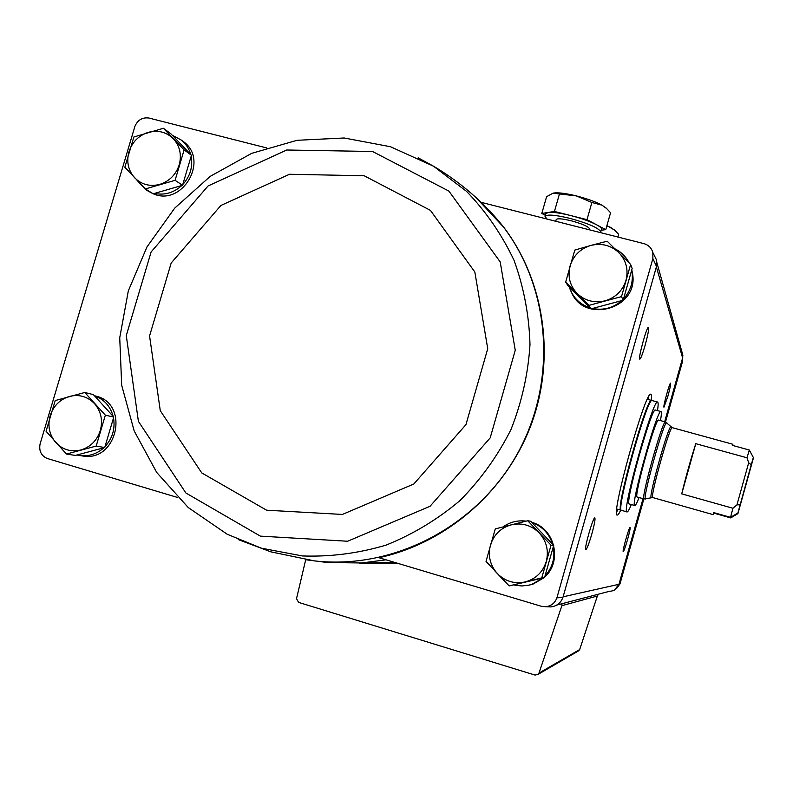 <?xml version="1.0" encoding="UTF-8"?>
<svg xmlns="http://www.w3.org/2000/svg" width="793" height="793" viewBox="0 0 793 793"><rect width="100%" height="100%" fill="white"/><g stroke="black" fill="none" stroke-linecap="round" stroke-linejoin="round"><path stroke-width="1.19" d="M665.515 421.975L682.634 361.093L682.704 357.534M616.805 588.168L619.987 583.856L643.876 498.906M556.706 605.099L609.678 591.251C614.159 591.053 617.222 588.852 618.847 584.639L619.987 583.856L618.857 584.619L643.034 498.668M181.904 140.48L183.877 141.947C209.312 160.741 182.073 206.785 153.227 193.779M153.059 193.71L147.25 190.588M94.397 395.717L96.28 396.203C130.072 404.261 116.928 462.478 82.69 455.985L82.066 455.886M177.582 497.469L47.233 458.483C41.246 455.777 38.847 450.969 40.056 444.08L134.899 126.384C137.635 120.04 142.254 117.245 148.767 118.008L266.418 147.865M483.175 204.326L481.341 202.393M306.177 559.799L316.447 561.117C394.676 569.235 476.781 526.255 517.016 454.429C557.301 382.623 551.224 289.97 503.644 227.185L503.942 227.492C544.94 281.862 555.883 358.694 530.943 425.246C505.815 491.719 446.459 543.116 378.955 557.707L541.579 606.348L545.782 606.714C551.234 606.021 554.931 603.077 556.884 597.882L652.877 258.548L652.837 252.491C651.549 248.09 648.694 245.176 644.293 243.729L481.391 202.403M565.667 282.07L568.066 285.867L591.013 308.874L623.149 300.24L632.15 268.49L630.633 264.416L621.514 296.612L588.931 305.374L565.667 282.07L574.786 250.092L590.844 245.433L607.17 241.211L630.633 264.416M145.367 188.942L153.188 193.789L182.529 185.294L191.44 155.259L170.991 133.908L163.427 128.278L184.125 149.887L175.084 180.318L145.367 188.942L124.848 167.234L133.868 137.001L163.427 128.278M509.165 585.918L544.553 577.582L553.683 545.336L530.656 521.249L527.702 520.733L551.046 545.168L541.778 577.869L509.165 585.918L486.02 561.375L495.278 528.901L527.702 520.733M66.443 454.052L75.365 455.42L104.726 447.549L113.766 417.068L93.435 394.656L84.782 392.476L105.35 415.185L96.171 446.072L66.443 454.052L46.053 431.243L55.213 400.564L84.782 392.476M614.535 589.982L618.946 584.302L563.109 596.812L656.505 266.478L656.465 259.846L654.076 254.989M664.673 421.747L682.535 358.238L682.872 355.254L681.742 351.22L682.634 361.093M656.366 266.944L682.624 357.921M620.741 510.137C619.115 513.567 617.955 515.212 617.241 515.073C610.075 517.373 645.829 388.828 650.835 394.309C651.519 394.537 651.677 396.55 651.291 400.346M645.096 345.391C642.479 354.382 640.694 358.971 639.743 359.15C637.998 358.634 646.592 326.994 648.387 327.321C649.15 328.451 648.05 334.468 645.096 345.391M667.835 396.401L663.949 407.196C662.889 407.027 669.56 382.791 670.571 383.128C670.937 383.951 670.026 388.372 667.835 396.401M627.531 539.646C625.34 547.2 623.913 551.175 623.229 551.581C622.178 551.373 629.027 527.077 630.038 527.444C630.415 528.098 629.573 532.172 627.531 539.646M591.816 534.026C588.862 544.107 586.83 549.341 585.72 549.718C583.975 549.123 592.956 517.452 594.76 517.839C595.513 518.672 594.532 524.074 591.816 534.026M531.667 522.309C554.723 528.128 562.703 561.266 544.682 577.106M544.028 577.71L532.797 584.243L526.512 585.65M631.773 269.818L632.586 273.892C638.97 309.538 582.231 324.634 570.881 290.575M503.942 227.492L489.39 210.363M656.445 259.807L654.096 255.029M547.537 606.784L550.877 606.923C556.825 606.169 560.859 602.948 562.971 597.278L563.109 596.812M547.606 606.784L550.798 606.923M652.877 258.548L656.505 266.478M562.971 597.278L556.884 597.882M359.298 563.129L397.818 563.347M305.701 559.729L296.523 598.636L298.594 602.393L535.067 675.081L538.169 674.347L538.972 673.079L561.89 605.674L561.94 603.731M577.978 651.202L579.663 649.586L597.922 594.324M317.259 561.226L327.301 562.515L361.648 562.971L386.032 559.818M618.034 509.364L616.587 512.139M648.773 396.49L648.575 399.613M615.051 248.893C621.306 252.045 626.004 256.724 629.156 262.929M631.684 270.126L632.12 272.653C633.21 282.586 630.346 291.328 623.536 298.892M621.791 300.597C613.217 308.001 603.433 310.628 592.45 308.487M589.972 307.823C580.535 304.651 573.924 298.515 570.147 289.415L569.374 287.175M172.299 135.266L181.577 140.232C186.058 143.969 189.101 148.727 190.726 154.506M191.143 156.271C192.986 166.897 190.191 176.324 182.747 184.561M181.805 185.503C173.717 192.818 164.607 195.465 154.476 193.423M150.64 192.213L145.605 189.567L137.08 180.338M531.855 522.498C542.243 526.314 549.162 533.56 552.622 544.226M553.266 546.813C555.239 557.935 552.483 567.669 544.989 576.025M542.977 577.968L531.885 584.362L529.427 585.075L521.824 585.987L514.221 585.065M503.882 580.446L494.366 570.415M503 526.909C509.849 522.091 517.433 520.149 525.739 521.09L526.056 521.14M94.486 395.806C104.081 399.266 110.316 406.145 113.181 416.434M113.518 417.921C115.302 428.844 112.467 438.41 104.993 446.628M103.814 447.797C96.805 454.032 88.856 456.629 79.954 455.559L77.01 454.974M104.726 447.549L96.171 446.072M113.766 417.068L105.35 415.185M100.314 430.53C96.974 440.541 90.481 447.024 80.827 449.988C71.033 452.238 62.677 449.76 55.758 442.544C49.344 434.842 47.481 425.92 50.147 415.8C53.468 405.867 59.921 399.404 69.506 396.411C79.25 394.111 87.607 396.54 94.595 403.706C101.068 411.389 102.981 420.33 100.314 430.53M544.553 577.582L541.778 577.869M553.683 545.336L551.046 545.168M546.268 561.513C542.868 572.11 535.87 578.91 525.293 581.913C514.538 584.163 505.24 581.398 497.389 573.636C490.104 565.35 487.794 555.843 490.461 545.128C493.851 534.621 500.799 527.841 511.297 524.797C521.992 522.498 531.29 525.204 539.2 532.916C546.575 541.173 548.925 550.709 546.268 561.513M182.529 185.294L175.084 180.318M191.44 155.259L184.125 149.887M179.218 164.825C175.927 174.698 169.454 181.21 159.809 184.382C150.016 186.851 141.63 184.66 134.671 177.81C128.218 170.455 126.315 161.802 128.942 151.83C132.213 142.036 138.636 135.544 148.222 132.352C157.966 129.834 166.342 131.975 173.37 138.775C179.882 146.1 181.835 154.784 179.218 164.825M623.149 300.24L621.514 296.612M591.013 308.874L588.931 305.374M625.994 280.306C622.634 290.744 615.665 297.583 605.099 300.815C594.354 303.303 585.036 300.874 577.155 293.509C569.83 285.619 567.481 276.4 570.098 265.863C573.438 255.505 580.357 248.695 590.844 245.433C601.53 242.886 610.848 245.265 618.798 252.571C626.202 260.431 628.601 269.679 625.994 280.306M732.742 445.478L732.861 444.278L732.345 445.369L749.326 450.027L753.35 457.531L737.896 512.992L730.561 517.353L713.581 512.556L713.284 514.677L714.077 512.694M713.948 513.18L730.69 517.908L737.926 513.616L753.033 458.671M730.561 517.353L732.92 508.263L681.722 493.861L695.778 443.683C690.663 459.623 685.975 476.345 681.722 493.861M737.896 512.992L751.239 464.738L748.691 462.745L746.986 457.779L695.778 443.683M746.986 457.779L749.326 450.027M751.239 464.738L753.35 457.531M753.162 458.909L737.926 513.616M732.92 508.263L736.945 504.883L740.097 504.735M658.626 420.092C655.801 416.93 633.141 498.391 637.225 497.023L644.065 498.966C640.189 500.393 662.869 418.863 665.476 421.965L658.626 420.092M631.357 504.556C629.265 509.592 627.838 512.05 627.055 511.941C620.919 514.062 653.412 397.253 657.615 402.061C658.349 402.348 658.309 405.193 657.496 410.605M634.816 505.537L629.315 503.971C624.091 505.686 651.806 406.036 655.434 410.05L660.965 411.557C657.546 407.592 629.801 507.312 634.816 505.537C635.54 505.617 636.957 502.95 639.069 497.548M627.055 511.941L621.553 510.365C615.18 512.417 647.643 395.687 652.094 400.564L657.615 402.061M660.48 420.597C661.471 414.858 661.63 411.845 660.965 411.557M736.945 504.883L748.691 462.745M545.396 215.339L541.788 213.466L548.052 212.465L545.832 213.803L545.138 216.221M548.052 212.465L554.446 211.444L570.692 215.547C560.076 212.94 552.533 211.909 548.052 212.465M570.692 215.547L586.989 219.661L596.445 224.706C589.982 221.376 581.398 218.323 570.692 215.547M601.441 229.455L601.54 229.118C601.57 228.027 599.875 226.55 596.445 224.706L605.753 229.663L601.223 230.228M600.341 232.577L600.757 231.883C598.854 228.007 588.565 223.497 569.889 218.353C554.694 214.754 546.407 214.15 545.049 216.558L547.051 219.056M589.526 229.068L589.586 228.87C588.426 226.54 582.26 223.834 571.089 220.751C561.979 218.59 557.003 218.234 556.171 219.671L555.715 221.257M586.989 219.661L591.885 202.483L576.303 195.891L552.969 193.195L546.595 196.694L541.788 213.466M554.446 211.444L559.343 194.335M605.753 229.663L610.56 212.752L606.655 208.559L602.006 205.169L591.885 202.483M606.278 208.202L602.006 205.169C595.573 201.739 587.008 198.656 576.303 195.891C565.687 193.323 558.123 192.372 553.613 193.046L553.187 193.135M617.896 237.028L618.649 234.351L615.249 230.713L610.699 227.403L606.833 225.866M614.714 230.188L606.913 225.579M561.89 605.674L597.882 595.87M538.972 673.079L579.663 649.586M503.644 227.185L475.75 197.298M502.475 225.648C483.244 201.878 460.247 182.063 433.493 166.193L390.463 146.725L344.172 137.992L297.088 140.292L251.678 153.346L210.204 176.373L174.728 208.113L146.973 246.93L128.327 290.872L119.733 337.768L121.686 385.249L134.176 430.936L156.707 472.44L188.219 507.52L227.185 534.234L261.313 548.161L302.391 555.952C330.651 556.944 358.565 553.326 386.132 545.098C412.955 534.304 437.577 519.455 459.999 500.552C480.677 479.636 497.657 455.985 510.95 429.608C521.804 402.16 528.148 373.83 529.992 344.608C529.159 315.455 523.856 287.383 514.072 260.411C501.89 234.599 486.05 211.582 466.552 191.371L433.493 166.193L418.159 157.817M260.362 536.127L347.631 541.242L430.034 506.291L490.193 437.885L515.252 350.268L500.205 261.928L448.888 191.083L372.532 151.493L286.749 150.006L208.093 185.939L151.116 251.946L126.275 335.588L138.408 421.361L185.889 492.998L260.362 536.127M266.617 510.206L342.407 514.439L413.837 483.988L465.947 424.642L487.735 348.692L474.838 272.019L430.44 210.373L364.165 175.759L289.495 174.272L220.9 205.466L171.189 262.998L149.57 335.945L160.275 410.675L201.759 472.915L266.617 510.206M713.284 514.677L652.768 497.568C649.477 498.886 670.055 424.939 672.216 427.655L732.861 444.278M651.41 497.528L651.321 497.548C647.732 499.521 668.876 423.492 670.967 426.921L671.037 427.001M645.7 498.966L645.591 498.985C641.527 501.186 664.425 418.863 666.804 422.728L666.893 422.818M621.355 510.236L621.008 510.216C614.605 512.258 647.068 395.529 651.539 400.415L647.336 399.276M538.169 674.347L579.019 650.597M361.648 562.971L394.884 562.465M656.882 262.642L682.872 355.254M545.782 606.714L550.877 606.923M652.837 252.491L656.465 259.846M632.12 272.653L632.586 273.892M181.577 140.232L183.877 141.947M531.885 584.362L532.797 584.243M79.954 455.559L82.69 455.985M316.447 561.117L327.301 562.515M314.534 560.919L270.889 551.859L238.237 539.577M644.065 498.966L652.768 497.568M665.476 421.965L672.216 427.655M621.008 510.216L616.795 509.017M601.54 229.118L600.757 231.883M589.586 228.87L589.328 229.782M605.674 207.607L606.655 208.559M614.218 229.702L615.249 230.713"/></g></svg>
